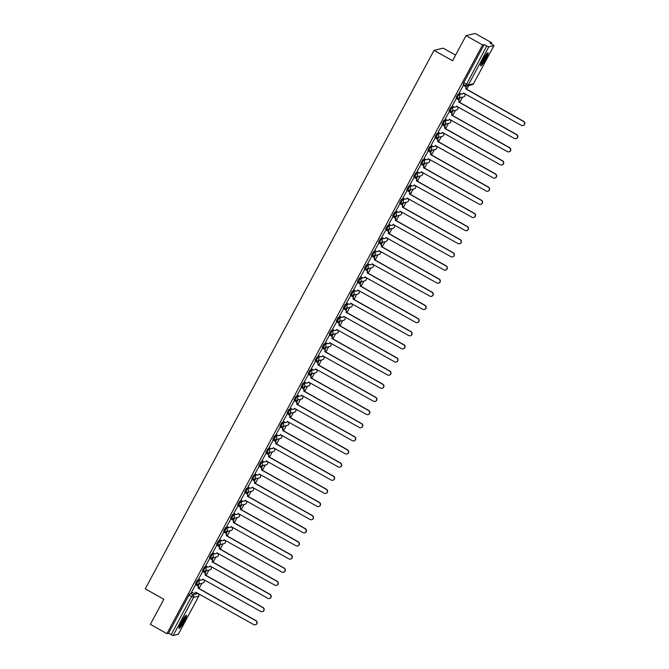 <?xml version="1.0" encoding="UTF-8"?>
<svg xmlns="http://www.w3.org/2000/svg" width="669" height="669" viewBox="0 0 669 669"><rect width="100%" height="100%" fill="white"/><g stroke="black" fill="none" stroke-linecap="round" stroke-linejoin="round"><path stroke-width="1" d="M199.78 579.597L197.305 580.199L195.457 583.56L196.352 584.045M206.83 566.459L204.354 567.053L202.506 570.423L203.393 570.9M213.871 553.313L211.396 553.915L209.548 557.285L210.442 557.762M220.921 540.176L218.437 540.778L216.597 544.148L217.484 544.625M227.962 527.038L225.486 527.64L223.638 531.01L224.533 531.487M235.003 513.901L232.528 514.503L230.68 517.865L231.574 518.35M242.053 500.763L239.577 501.365L237.729 504.727L238.616 505.212M249.094 487.626L246.618 488.228L244.77 491.59L245.665 492.075M256.143 474.488L253.668 475.09L251.82 478.452L252.706 478.937M263.185 461.351L260.709 461.953L258.861 465.315L259.756 465.8M270.226 448.213L267.751 448.807L265.911 452.177L266.797 452.654M277.275 435.067L274.8 435.67L272.952 439.04L273.847 439.516M284.317 421.93L281.841 422.532L279.993 425.902L280.888 426.379M291.366 408.792L288.891 409.395L287.043 412.765L287.929 413.241M298.407 395.655L295.932 396.257L294.084 399.627L294.979 400.104M305.457 382.517L302.973 383.12L301.134 386.481L302.02 386.966M312.498 369.38L310.023 369.982L308.175 373.344L309.07 373.829L310.934 370.492L313.527 369.865M319.539 356.243L317.064 356.845L315.216 360.206L316.111 360.691M326.589 343.105L324.114 343.707L322.266 347.069L323.152 347.554M333.63 329.968L331.155 330.57L329.307 333.931L330.202 334.416M340.68 316.83L338.205 317.424L336.356 320.794L337.243 321.271L339.116 317.942L341.708 317.315M347.721 303.684L345.246 304.286L343.398 307.656L344.292 308.133M354.762 290.547L352.287 291.149L350.447 294.519L351.334 294.996M361.812 277.409L359.337 278.011L357.489 281.381L358.383 281.858M368.853 264.272L366.378 264.874L364.53 268.244L365.425 268.721M375.903 251.134L373.427 251.736L371.579 255.098L372.466 255.583M382.944 237.997L380.469 238.599L378.621 241.961L379.515 242.446M389.994 224.859L387.51 225.461L385.67 228.823L386.557 229.308M397.035 211.722L394.559 212.324L392.711 215.686L393.606 216.171M404.076 198.584L401.601 199.186L399.753 202.548L400.647 203.025M411.126 185.438L408.65 186.041L406.802 189.411L407.697 189.887M418.167 172.301L415.692 172.903L413.843 176.273L414.738 176.75M425.216 159.163L422.741 159.766L420.893 163.136L421.779 163.612M432.258 146.026L429.782 146.628L427.934 149.998L428.829 150.475M439.307 132.888L436.824 133.491L434.984 136.852L435.87 137.337M446.348 119.751L443.873 120.353L442.025 123.715L442.92 124.2M453.39 106.614L450.914 107.216L449.066 110.577L449.961 111.062M460.439 93.476L457.964 94.078L456.116 97.44L457.002 97.925M485.794 58.931A7.518 1.079 119.3 0 0 488.052 52.726A7.518 1.079 119.3 0 0 482.959 59.625A7.518 1.079 119.3 0 0 480.702 65.838A7.518 1.079 119.3 0 0 485.794 58.931M184.134 621.526A7.518 1.079 119.3 0 0 186.4 615.313A7.518 1.079 119.3 0 0 181.299 622.212A7.518 1.079 119.3 0 0 179.041 628.425A7.518 1.079 119.3 0 0 184.134 621.526M198.969 588.645L201.846 583.276M206.019 575.507L208.895 570.139M213.06 562.37L215.936 557.001M220.109 549.232L222.986 543.864M227.151 536.086L230.027 530.726M234.192 522.949L237.077 517.58M241.241 509.811L244.118 504.443M248.283 496.674L251.159 491.305M255.332 483.536L258.209 478.168M262.373 470.399L265.25 465.03M269.415 457.262L272.3 451.893M276.464 444.124L279.341 438.755M283.505 430.987L286.382 425.618M290.555 417.849L293.432 412.48M297.596 404.703L300.473 399.343M304.646 391.566L307.523 386.197M311.687 378.428L314.564 373.059M318.728 365.291L321.613 359.922M325.778 352.153L328.655 346.785M332.819 339.016L335.696 333.647M339.869 325.878L342.745 320.51M346.91 312.741L349.787 307.372M353.951 299.603L356.836 294.235M361.001 286.457L363.877 281.097M368.042 273.32L370.919 267.951M375.092 260.182L377.968 254.814M382.133 247.045L385.01 241.676M389.182 233.907L392.059 228.539M396.224 220.77L399.1 215.401M403.265 207.633L406.15 202.264M410.314 194.495L413.191 189.126M417.356 181.358L420.232 175.989M424.405 168.22L427.282 162.851M431.446 155.074L434.323 149.714M438.488 141.937L441.373 136.568M445.537 128.799L448.414 123.431M452.579 115.662L455.464 110.293M459.628 102.524L462.505 97.156M466.669 89.387L468.726 85.557M491.146 43.736L491.682 42.741L490.076 43.134L493.99 45.576L488.805 46.847L468.342 85.005L473.493 83.75L493.948 45.601M455.589 55.134L443.121 48.135L434.022 50.351L452.57 60.754L466.025 35.658L482.583 44.948L166.924 633.652L150.374 624.361L163.83 599.265L145.273 588.854L434.022 50.351M466.025 35.658L475.124 33.45L491.682 42.741M178.33 634.237L173.146 635.55L168.538 633.259L188.993 595.109L190.264 593.336L192.739 592.734M168.538 633.259L166.924 633.652M484.197 44.555L463.742 82.713L468.342 85.005A1.932 1.89 76.3 0 1 465.775 85.749L486.773 46.002L484.197 44.555L482.583 44.948M486.773 46.002L488.805 46.847M463.475 85.239L459.252 92.807M456.434 98.376L452.211 105.945M449.384 111.514L445.161 119.082M442.343 124.651L438.12 132.228M435.293 137.789L431.07 145.365M428.252 150.926L424.029 158.503M421.211 164.064L416.988 171.64M414.161 177.21L409.938 184.778M407.12 190.347L402.897 197.915M400.07 203.485L395.847 211.053M393.029 216.622L388.806 224.19M385.98 229.76L381.765 237.328M378.938 242.897L374.715 250.474M371.897 256.035L367.674 263.611M364.848 269.172L360.624 276.749M357.806 282.31L353.583 289.886M350.757 295.447L346.534 303.024M343.715 308.593L339.492 316.161M336.674 321.73L332.451 329.299M329.625 334.868L325.402 342.436M322.583 348.005L318.36 355.574M315.534 361.143L311.311 368.711M308.493 374.28L304.27 381.857M301.443 387.418L297.228 394.994M294.402 400.555L290.179 408.132M287.361 413.693L283.138 421.269M280.311 426.839L276.088 434.407M273.27 439.976L269.047 447.544M266.22 453.114L261.997 460.682M259.179 466.251L254.956 473.819M252.129 479.389L247.915 486.957M245.088 492.526L240.865 500.103M238.047 505.664L233.824 513.24M230.997 518.801L226.774 526.378M223.956 531.939L219.733 539.515M216.907 545.076L212.683 552.653M209.865 558.222L205.642 565.79M202.824 571.359L198.601 578.928M195.774 584.497L191.551 592.065M198.124 586.019L199.253 583.903M205.174 572.881L206.303 570.766M212.215 559.736L213.344 557.628M219.256 546.598L220.394 544.491M226.306 533.461L227.435 531.353M233.347 520.323L234.476 518.216M240.397 507.186L241.526 505.078M247.438 494.048L248.567 491.941M254.479 480.911L255.617 478.795M261.529 467.773L262.658 465.657M268.57 454.636L269.707 452.52M275.62 441.49L276.749 439.382M282.661 428.352L283.79 426.245M289.71 415.215L290.839 413.108M296.752 402.077L297.881 399.97M303.793 388.94L304.93 386.833M310.842 375.802L311.971 373.695M317.884 362.665L319.021 360.558M324.933 349.527L326.062 347.412M331.975 336.39L333.103 334.274M339.016 323.252L340.153 321.137M346.065 310.107L347.194 307.999M353.107 296.969L354.244 294.862M360.156 283.832L361.285 281.724M367.197 270.694L368.326 268.587M374.247 257.557L375.376 255.449M381.288 244.419L382.417 242.312M388.329 231.282L389.467 229.166M395.379 218.144L396.508 216.028M402.42 205.007L403.558 202.891M409.47 191.861L410.599 189.753M416.511 178.723L417.64 176.616M423.561 165.586L424.69 163.479M430.602 152.448L431.731 150.341M437.643 139.311L438.78 137.204M444.693 126.173L445.822 124.066M451.734 113.036L452.863 110.929M458.783 99.898L459.912 97.783M465.825 86.761L466.26 85.95M466.05 85.891L465.683 86.585M463.742 82.713L463.157 84.302L465.716 85.716M459.636 97.85L458.633 99.723M452.595 110.987L451.592 112.86M445.546 124.133L444.551 125.998M438.504 137.27L437.501 139.135M431.463 150.408L430.46 152.273M424.414 163.545L423.41 165.41M417.372 176.683L416.369 178.548M410.323 189.82L409.319 191.694M403.282 202.958L402.278 204.831M396.232 216.095L395.237 217.969M389.191 229.233L388.187 231.106M382.15 242.379L381.146 244.244M375.1 255.516L374.096 257.381M368.059 268.654L367.055 270.519M361.009 281.791L360.014 283.656M353.968 294.929L352.964 296.793M346.927 308.066L345.923 309.939M339.877 321.204L338.874 323.077M332.836 334.341L331.832 336.214M325.786 347.479L324.783 349.352M318.745 360.616L317.742 362.489M311.695 373.762L310.7 375.627M304.654 386.899L303.651 388.764M297.613 400.037L296.61 401.902M290.563 413.174L289.56 415.039M283.522 426.312L282.519 428.177M276.473 439.449L275.477 441.323M269.431 452.587L268.428 454.46M262.39 465.724L261.387 467.598M255.341 478.862L254.337 480.735M248.299 491.999L247.296 493.873M241.25 505.145L240.246 507.01M234.209 518.283L233.205 520.148M227.159 531.42L226.164 533.285M220.118 544.558L219.114 546.422M213.077 557.695L212.073 559.56M206.027 570.833L205.023 572.706M198.986 583.97L197.982 585.843M459.193 92.774L460.958 93.76A1.932 1.89 -103.7 0 0 463.525 93.016L521.41 125.329A2.216 2.174 -103.7 0 0 524.605 123.698A2.216 2.174 -103.7 0 0 523.484 121.457L465.733 88.885A1.932 1.89 -103.7 0 0 464.972 86.268L465.214 86.209A1.932 1.89 76.3 0 1 465.967 88.826L523.727 121.398A2.216 2.174 76.3 0 1 523.091 125.513M463.416 85.206L465.214 86.209M463.751 92.974A1.932 1.89 76.3 0 1 462.43 93.919M463.216 85.281L464.972 86.268M452.152 105.919L453.908 106.906A1.932 1.89 -103.7 0 0 456.475 106.154L514.369 138.466A2.216 2.174 -103.7 0 0 517.563 136.836A2.216 2.174 -103.7 0 0 516.443 134.594L458.691 102.023A1.932 1.89 -103.7 0 0 457.931 99.405L458.165 99.347A1.932 1.89 76.3 0 1 458.926 101.964L516.677 134.536A2.216 2.174 76.3 0 1 516.042 138.65M456.375 98.343L458.165 99.347M456.701 106.112A1.932 1.89 76.3 0 1 455.388 107.057M456.166 98.418L457.931 99.405M445.102 119.057L446.867 120.044A1.932 1.89 -103.7 0 0 449.434 119.291L507.319 151.604A2.216 2.174 -103.7 0 0 510.522 149.973A2.216 2.174 -103.7 0 0 509.402 147.732L451.642 115.16A1.932 1.89 -103.7 0 0 450.881 112.543L451.123 112.484A1.932 1.89 76.3 0 1 451.884 115.11L509.636 147.673A2.216 2.174 76.3 0 1 509 151.796M449.325 111.48L451.123 112.484M449.434 119.291L449.635 119.241A1.932 1.89 76.3 0 1 448.339 120.194M449.125 111.556L450.881 112.543M486.999 53.445A6.506 0.937 -60.7 0 1 486.965 53.829A6.506 0.937 -60.7 0 1 484.231 59.884A6.506 0.937 -60.7 0 1 480.76 64.55M481.178 63.371A6.021 0.861 119.3 0 0 486.204 54.415M480.61 65.194A7.468 1.07 119.3 0 0 484.582 59.549A7.468 1.07 119.3 0 0 487.45 53.085A7.468 1.07 119.3 0 0 487.467 52.976M185.338 616.032A6.506 0.937 -60.7 0 1 185.305 616.425A6.506 0.937 -60.7 0 1 182.57 622.479A6.506 0.937 -60.7 0 1 179.1 627.146M179.518 625.958A6.021 0.861 119.3 0 0 184.544 617.01M178.949 627.79A7.468 1.07 119.3 0 0 182.921 622.137A7.468 1.07 119.3 0 0 185.79 615.672A7.468 1.07 119.3 0 0 185.806 615.572M438.061 132.194L439.817 133.181A1.932 1.89 -103.7 0 0 442.385 132.429L500.278 164.75A2.216 2.174 -103.7 0 0 503.473 163.111A2.216 2.174 -103.7 0 0 502.352 160.869L444.601 128.297A1.932 1.89 -103.7 0 0 443.84 125.68L444.074 125.63A1.932 1.89 76.3 0 1 444.835 128.247L502.586 160.811A2.216 2.174 76.3 0 1 501.959 164.934M442.284 124.618L444.074 125.63M442.61 132.387A1.932 1.89 76.3 0 1 441.297 133.332M442.084 124.693L443.84 125.68M431.02 145.332L432.776 146.319A1.932 1.89 -103.7 0 0 435.343 145.566L493.229 177.887A2.216 2.174 -103.7 0 0 496.431 176.248A2.216 2.174 -103.7 0 0 495.311 174.007L437.559 141.443A1.932 1.89 -103.7 0 0 436.798 138.826L437.033 138.767A1.932 1.89 76.3 0 1 437.794 141.385L495.545 173.948A2.216 2.174 76.3 0 1 494.909 178.071M435.235 137.755L437.033 138.767M435.569 145.533A1.932 1.89 76.3 0 1 434.248 146.478M435.034 137.831L436.798 138.826M423.97 158.469L425.735 159.456A1.932 1.89 -103.7 0 0 428.294 158.704L486.187 191.025A2.216 2.174 -103.7 0 0 489.382 189.386A2.216 2.174 -103.7 0 0 488.261 187.144L430.51 154.581A1.932 1.89 -103.7 0 0 429.749 151.963L429.983 151.905A1.932 1.89 76.3 0 1 430.744 154.522L488.504 187.094A2.216 2.174 76.3 0 1 487.868 191.209M428.193 150.893L429.983 151.905M428.52 158.67A1.932 1.89 76.3 0 1 427.207 159.615M427.993 150.977L429.749 151.963M416.929 171.607L418.685 172.594A1.932 1.89 -103.7 0 0 421.253 171.841L479.138 204.162A2.216 2.174 -103.7 0 0 482.341 202.523A2.216 2.174 -103.7 0 0 481.22 200.29L423.469 167.718A1.932 1.89 -103.7 0 0 422.708 165.101L422.942 165.042A1.932 1.89 76.3 0 1 423.703 167.66L481.454 200.232A2.216 2.174 76.3 0 1 480.819 204.346M421.152 164.039L422.942 165.042M421.253 171.841L421.462 171.791A1.932 1.89 76.3 0 1 420.165 172.753M420.943 164.114L422.708 165.101M409.88 184.744L411.644 185.731A1.932 1.89 -103.7 0 0 414.211 184.978L472.097 217.3A2.216 2.174 -103.7 0 0 475.291 215.661A2.216 2.174 -103.7 0 0 474.17 213.428L416.419 180.856A1.932 1.89 -103.7 0 0 415.658 178.238L415.901 178.18A1.932 1.89 76.3 0 1 416.662 180.797L474.413 213.369A2.216 2.174 76.3 0 1 473.777 217.484M414.103 177.176L415.901 178.18M414.437 184.945A1.932 1.89 76.3 0 1 413.116 185.89M413.902 177.252L415.658 178.238M402.838 197.882L404.594 198.869A1.932 1.89 -103.7 0 0 407.162 198.116L465.055 230.437A2.216 2.174 -103.7 0 0 468.25 228.798A2.216 2.174 -103.7 0 0 467.129 226.565L409.378 193.993A1.932 1.89 -103.7 0 0 408.617 191.376L408.851 191.317A1.932 1.89 76.3 0 1 409.612 193.935L467.363 226.507A2.216 2.174 76.3 0 1 466.728 230.621M407.061 190.314L408.851 191.317M407.162 198.116L407.371 198.074A1.932 1.89 76.3 0 1 406.075 199.028M406.861 190.389L408.617 191.376M395.789 211.019L397.553 212.006A1.932 1.89 -103.7 0 0 400.121 211.262L458.006 243.575A2.216 2.174 -103.7 0 0 461.209 241.935A2.216 2.174 -103.7 0 0 460.088 239.703L402.328 207.131A1.932 1.89 -103.7 0 0 401.567 204.513L401.81 204.455A1.932 1.89 76.3 0 1 402.571 207.072L460.322 239.644A2.216 2.174 76.3 0 1 459.687 243.759M400.012 203.451L401.81 204.455M400.346 211.22A1.932 1.89 76.3 0 1 399.025 212.165M399.811 203.527L401.567 204.513M388.748 224.157L390.504 225.144A1.932 1.89 -103.7 0 0 393.071 224.399L450.965 256.712A2.216 2.174 -103.7 0 0 454.159 255.081A2.216 2.174 -103.7 0 0 453.038 252.84L395.287 220.268A1.932 1.89 -103.7 0 0 394.526 217.651L394.76 217.592A1.932 1.89 76.3 0 1 395.521 220.21L453.273 252.782A2.216 2.174 76.3 0 1 452.645 256.896M392.971 216.589L394.76 217.592M393.071 224.399L393.28 224.349A1.932 1.89 76.3 0 1 391.984 225.302M392.77 216.664L394.526 217.651M381.706 237.303L383.462 238.289A1.932 1.89 -103.7 0 0 386.03 237.537L443.915 269.85A2.216 2.174 -103.7 0 0 447.118 268.219A2.216 2.174 -103.7 0 0 445.997 265.978L388.246 233.406A1.932 1.89 -103.7 0 0 387.485 230.788L387.719 230.73A1.932 1.89 76.3 0 1 388.48 233.347L446.231 265.919A2.216 2.174 76.3 0 1 445.596 270.042M385.929 229.726L387.719 230.73M386.256 237.495A1.932 1.89 76.3 0 1 384.934 238.44M385.72 229.802L387.485 230.788M374.657 250.44L376.421 251.427A1.932 1.89 -103.7 0 0 378.988 250.674L436.874 282.987A2.216 2.174 -103.7 0 0 440.068 281.356A2.216 2.174 -103.7 0 0 438.948 279.115L381.196 246.543A1.932 1.89 -103.7 0 0 380.435 243.926L380.669 243.867A1.932 1.89 76.3 0 1 381.43 246.493L439.19 279.057A2.216 2.174 76.3 0 1 438.555 283.179M378.88 242.864L380.669 243.867M378.988 250.674L379.189 250.624A1.932 1.89 76.3 0 1 377.893 251.577M378.679 242.939L380.435 243.926M367.616 263.578L369.372 264.564A1.932 1.89 -103.7 0 0 371.939 263.812L429.833 296.133A2.216 2.174 -103.7 0 0 433.027 294.494A2.216 2.174 -103.7 0 0 431.906 292.253L374.155 259.689A1.932 1.89 -103.7 0 0 373.394 257.063L373.628 257.013A1.932 1.89 76.3 0 1 374.389 259.631L432.141 292.194A2.216 2.174 76.3 0 1 431.505 296.317M371.839 256.001L373.628 257.013M372.165 263.778A1.932 1.89 76.3 0 1 370.852 264.723M371.63 256.076L373.394 257.063M360.566 276.715L362.33 277.702A1.932 1.89 -103.7 0 0 364.898 276.949L422.783 309.27A2.216 2.174 -103.7 0 0 425.986 307.631A2.216 2.174 -103.7 0 0 424.865 305.39L367.105 272.827A1.932 1.89 -103.7 0 0 366.344 270.209L366.587 270.151A1.932 1.89 76.3 0 1 367.348 272.768L425.099 305.34A2.216 2.174 76.3 0 1 424.464 309.454M364.789 269.139L366.587 270.151M365.123 276.916A1.932 1.89 76.3 0 1 363.802 277.861M364.588 269.222L366.344 270.209M353.525 289.853L355.281 290.839A1.932 1.89 -103.7 0 0 357.848 290.087L415.742 322.408A2.216 2.174 -103.7 0 0 418.936 320.769A2.216 2.174 -103.7 0 0 417.816 318.528L360.064 285.964A1.932 1.89 -103.7 0 0 359.303 283.347L359.537 283.288A1.932 1.89 76.3 0 1 360.298 285.906L418.05 318.477A2.216 2.174 76.3 0 1 417.423 322.592M357.748 282.285L359.537 283.288M358.074 290.053A1.932 1.89 76.3 0 1 356.761 290.998M357.547 282.36L359.303 283.347M346.483 302.99L348.24 303.977A1.932 1.89 -103.7 0 0 350.807 303.224L408.692 335.545A2.216 2.174 -103.7 0 0 411.895 333.906A2.216 2.174 -103.7 0 0 410.774 331.673L353.015 299.102A1.932 1.89 -103.7 0 0 352.262 296.484L352.496 296.426A1.932 1.89 76.3 0 1 353.257 299.043L411.009 331.615A2.216 2.174 76.3 0 1 410.373 335.729M350.698 295.422L352.496 296.426M350.807 303.224L351.008 303.174A1.932 1.89 76.3 0 1 349.711 304.136M350.497 295.497L352.262 296.484M339.434 316.128L341.19 317.114A1.932 1.89 -103.7 0 0 343.757 316.362L401.651 348.683A2.216 2.174 -103.7 0 0 404.845 347.044A2.216 2.174 -103.7 0 0 403.725 344.811L345.973 312.239A1.932 1.89 -103.7 0 0 345.212 309.622L345.447 309.563A1.932 1.89 76.3 0 1 346.208 312.18L403.967 344.752A2.216 2.174 76.3 0 1 403.332 348.867M343.657 308.56L345.447 309.563M343.983 316.328A1.932 1.89 76.3 0 1 342.67 317.273M343.456 308.635L345.212 309.622M332.393 329.265L334.149 330.252A1.932 1.89 -103.7 0 0 336.716 329.508L394.601 361.82A2.216 2.174 -103.7 0 0 397.804 360.181A2.216 2.174 -103.7 0 0 396.684 357.948L338.932 325.377A1.932 1.89 -103.7 0 0 338.171 322.759L338.405 322.701A1.932 1.89 76.3 0 1 339.166 325.318L396.918 357.89A2.216 2.174 76.3 0 1 396.282 362.004M336.616 321.697L338.405 322.701M336.942 329.466A1.932 1.89 76.3 0 1 335.629 330.411M336.407 321.772L338.171 322.759M325.343 342.403L327.108 343.389A1.932 1.89 -103.7 0 0 329.675 342.645L387.56 374.958A2.216 2.174 -103.7 0 0 390.755 373.319A2.216 2.174 -103.7 0 0 389.634 371.086L331.883 338.514A1.932 1.89 -103.7 0 0 331.122 335.897L331.364 335.838A1.932 1.89 76.3 0 1 332.125 338.455L389.876 371.027A2.216 2.174 76.3 0 1 389.241 375.142M329.566 334.834L331.364 335.838M329.901 342.603A1.932 1.89 76.3 0 1 328.579 343.548M329.365 334.91L331.122 335.897M318.302 355.54L320.058 356.535A1.932 1.89 -103.7 0 0 322.625 355.783L380.519 388.095A2.216 2.174 -103.7 0 0 383.713 386.465A2.216 2.174 -103.7 0 0 382.593 384.223L324.841 351.651A1.932 1.89 -103.7 0 0 324.08 349.034L324.314 348.975A1.932 1.89 76.3 0 1 325.075 351.593L382.827 384.165A2.216 2.174 76.3 0 1 382.191 388.279M322.525 347.972L324.314 348.975M322.625 355.783L322.834 355.732A1.932 1.89 76.3 0 1 321.538 356.686M322.316 348.047L324.08 349.034M311.252 368.686L313.017 369.673A1.932 1.89 -103.7 0 0 315.584 368.92L373.469 401.233A2.216 2.174 -103.7 0 0 376.672 399.602A2.216 2.174 -103.7 0 0 375.552 397.361L317.792 364.789A1.932 1.89 -103.7 0 0 317.031 362.172L317.273 362.113A1.932 1.89 76.3 0 1 318.034 364.73L375.786 397.302A2.216 2.174 76.3 0 1 375.15 401.425M315.475 361.109L317.273 362.113M315.81 368.878A1.932 1.89 76.3 0 1 314.489 369.823M315.275 361.185L317.031 362.172M304.211 381.823L305.967 382.81A1.932 1.89 -103.7 0 0 308.534 382.058L366.428 414.379A2.216 2.174 -103.7 0 0 369.623 412.74A2.216 2.174 -103.7 0 0 368.502 410.498L310.751 377.926A1.932 1.89 -103.7 0 0 309.99 375.309L310.224 375.259A1.932 1.89 76.3 0 1 310.985 377.876L368.736 410.44A2.216 2.174 76.3 0 1 368.109 414.563M308.434 374.247L310.224 375.259M308.534 382.058L308.743 382.007A1.932 1.89 76.3 0 1 307.447 382.961M308.233 374.322L309.99 375.309M297.17 394.961L298.926 395.948A1.932 1.89 -103.7 0 0 301.493 395.195L359.378 427.516A2.216 2.174 -103.7 0 0 362.581 425.877A2.216 2.174 -103.7 0 0 361.461 423.636L303.709 391.072A1.932 1.89 -103.7 0 0 302.948 388.455L303.182 388.396A1.932 1.89 76.3 0 1 303.943 391.014L361.695 423.577A2.216 2.174 76.3 0 1 361.059 427.7M301.393 387.384L303.182 388.396M301.719 395.162A1.932 1.89 76.3 0 1 300.398 396.107M301.184 387.46L302.948 388.455M290.12 408.098L291.885 409.085A1.932 1.89 -103.7 0 0 294.452 408.333L352.337 440.654A2.216 2.174 -103.7 0 0 355.532 439.015A2.216 2.174 -103.7 0 0 354.411 436.773L296.66 404.21A1.932 1.89 -103.7 0 0 295.899 401.592L296.133 401.534A1.932 1.89 76.3 0 1 296.894 404.151L354.654 436.723A2.216 2.174 76.3 0 1 354.018 440.838M294.343 400.522L296.133 401.534M294.678 408.299A1.932 1.89 76.3 0 1 293.357 409.244M294.143 400.606L295.899 401.592M283.079 421.236L284.835 422.223A1.932 1.89 -103.7 0 0 287.402 421.47L345.288 453.791A2.216 2.174 -103.7 0 0 348.49 452.152A2.216 2.174 -103.7 0 0 347.37 449.919L289.618 417.347A1.932 1.89 -103.7 0 0 288.857 414.73L289.092 414.671A1.932 1.89 76.3 0 1 289.853 417.289L347.604 449.861A2.216 2.174 76.3 0 1 346.968 453.975M287.302 413.668L289.092 414.671M287.402 421.47L287.611 421.42A1.932 1.89 76.3 0 1 286.315 422.382M287.093 413.743L288.857 414.73M276.029 434.373L277.794 435.36A1.932 1.89 -103.7 0 0 280.361 434.607L338.246 466.929A2.216 2.174 -103.7 0 0 341.449 465.29A2.216 2.174 -103.7 0 0 340.32 463.057L282.569 430.485A1.932 1.89 -103.7 0 0 281.808 427.867L282.05 427.809A1.932 1.89 76.3 0 1 282.811 430.426L340.563 462.998A2.216 2.174 76.3 0 1 339.927 467.113M280.252 426.805L282.05 427.809M280.587 434.574A1.932 1.89 76.3 0 1 279.266 435.519M280.052 426.881L281.808 427.867M268.988 447.511L270.744 448.498A1.932 1.89 -103.7 0 0 273.312 447.745L331.205 480.066A2.216 2.174 -103.7 0 0 334.4 478.427A2.216 2.174 -103.7 0 0 333.279 476.194L275.528 443.622A1.932 1.89 -103.7 0 0 274.767 441.005L275.001 440.946A1.932 1.89 76.3 0 1 275.762 443.564L333.513 476.136A2.216 2.174 76.3 0 1 332.878 480.25M273.211 439.943L275.001 440.946M273.537 447.712A1.932 1.89 76.3 0 1 272.224 448.656M273.011 440.018L274.767 441.005M261.947 460.648L263.703 461.635A1.932 1.89 -103.7 0 0 266.27 460.891L324.156 493.204A2.216 2.174 -103.7 0 0 327.358 491.564A2.216 2.174 -103.7 0 0 326.238 489.332L268.478 456.76A1.932 1.89 -103.7 0 0 267.725 454.142L267.96 454.084A1.932 1.89 76.3 0 1 268.721 456.701L326.472 489.273A2.216 2.174 76.3 0 1 325.836 493.388M266.162 453.08L267.96 454.084M266.496 460.849A1.932 1.89 76.3 0 1 265.175 461.794M265.961 453.156L267.725 454.142M254.897 473.786L256.653 474.773A1.932 1.89 -103.7 0 0 259.221 474.028L317.114 506.341A2.216 2.174 -103.7 0 0 320.309 504.71A2.216 2.174 -103.7 0 0 319.188 502.469L261.437 469.897A1.932 1.89 -103.7 0 0 260.676 467.28L260.91 467.221A1.932 1.89 76.3 0 1 261.671 469.839L319.431 502.411A2.216 2.174 76.3 0 1 318.795 506.525M259.12 466.218L260.91 467.221M259.221 474.028L259.43 473.978A1.932 1.89 76.3 0 1 258.134 474.931M258.92 466.293L260.676 467.28M247.856 486.932L249.612 487.918A1.932 1.89 -103.7 0 0 252.18 487.166L310.065 519.479A2.216 2.174 -103.7 0 0 313.268 517.848A2.216 2.174 -103.7 0 0 312.147 515.607L254.396 483.035A1.932 1.89 -103.7 0 0 253.635 480.417L253.869 480.359A1.932 1.89 76.3 0 1 254.63 482.976L312.381 515.548A2.216 2.174 76.3 0 1 311.746 519.662M252.079 479.355L253.869 480.359M252.405 487.124A1.932 1.89 76.3 0 1 251.084 488.069M251.87 479.43L253.635 480.417M240.807 500.069L242.571 501.056A1.932 1.89 -103.7 0 0 245.138 500.303L303.024 532.616A2.216 2.174 -103.7 0 0 306.218 530.985A2.216 2.174 -103.7 0 0 305.097 528.744L247.346 496.172A1.932 1.89 -103.7 0 0 246.585 493.555L246.828 493.496A1.932 1.89 76.3 0 1 247.58 496.122L305.34 528.686A2.216 2.174 76.3 0 1 304.704 532.808M245.03 492.493L246.828 493.496M245.138 500.303L245.339 500.253A1.932 1.89 76.3 0 1 244.043 501.206M244.829 492.568L246.585 493.555M233.765 513.207L235.521 514.193A1.932 1.89 -103.7 0 0 238.089 513.441L295.982 545.762A2.216 2.174 -103.7 0 0 299.177 544.123A2.216 2.174 -103.7 0 0 298.056 541.882L240.305 509.318A1.932 1.89 -103.7 0 0 239.544 506.692L239.778 506.642A1.932 1.89 76.3 0 1 240.539 509.26L298.29 541.823A2.216 2.174 76.3 0 1 297.655 545.946M237.988 505.63L239.778 506.642M238.315 513.399A1.932 1.89 76.3 0 1 237.002 514.344M237.779 505.705L239.544 506.692M226.716 526.344L228.48 527.331A1.932 1.89 -103.7 0 0 231.048 526.578L288.933 558.899A2.216 2.174 -103.7 0 0 292.136 557.26A2.216 2.174 -103.7 0 0 291.015 555.019L233.255 522.456A1.932 1.89 -103.7 0 0 232.494 519.838L232.737 519.78A1.932 1.89 76.3 0 1 233.498 522.397L291.249 554.969A2.216 2.174 76.3 0 1 290.614 559.083M230.939 518.768L232.737 519.78M231.048 526.578L231.248 526.528A1.932 1.89 76.3 0 1 229.952 527.49M230.738 518.851L232.494 519.838M219.675 539.482L221.431 540.468A1.932 1.89 -103.7 0 0 223.998 539.716L281.892 572.037A2.216 2.174 -103.7 0 0 285.086 570.398A2.216 2.174 -103.7 0 0 283.965 568.157L226.214 535.593A1.932 1.89 -103.7 0 0 225.453 532.976L225.687 532.917A1.932 1.89 76.3 0 1 226.448 535.534L284.2 568.106A2.216 2.174 76.3 0 1 283.572 572.221M223.898 531.914L225.687 532.917M224.224 539.682A1.932 1.89 76.3 0 1 222.911 540.627M223.697 531.989L225.453 532.976M212.633 552.619L214.389 553.606A1.932 1.89 -103.7 0 0 216.957 552.853L274.842 585.174A2.216 2.174 -103.7 0 0 278.045 583.535A2.216 2.174 -103.7 0 0 276.924 581.302L219.173 548.731A1.932 1.89 -103.7 0 0 218.412 546.113L218.646 546.055A1.932 1.89 76.3 0 1 219.407 548.672L277.158 581.244A2.216 2.174 76.3 0 1 276.523 585.358M216.848 545.051L218.646 546.055M216.957 552.853L217.157 552.803A1.932 1.89 76.3 0 1 215.861 553.765M216.647 545.126L218.412 546.113M205.584 565.757L207.348 566.743A1.932 1.89 -103.7 0 0 209.915 565.991L267.801 598.312A2.216 2.174 -103.7 0 0 270.995 596.673A2.216 2.174 -103.7 0 0 269.875 594.44L212.123 561.868A1.932 1.89 -103.7 0 0 211.362 559.251L211.596 559.192A1.932 1.89 76.3 0 1 212.357 561.809L270.117 594.381A2.216 2.174 76.3 0 1 269.482 598.496M209.807 558.189L211.596 559.192M210.141 565.957A1.932 1.89 76.3 0 1 208.82 566.902M209.606 558.264L211.362 559.251M198.542 578.894L200.299 579.881A1.932 1.89 -103.7 0 0 202.866 579.137L260.751 611.449A2.216 2.174 -103.7 0 0 263.954 609.81A2.216 2.174 -103.7 0 0 262.833 607.577L205.082 575.006A1.932 1.89 -103.7 0 0 204.321 572.388L204.555 572.33A1.932 1.89 76.3 0 1 205.316 574.947L263.068 607.519A2.216 2.174 76.3 0 1 262.432 611.633M202.766 571.326L204.555 572.33M202.866 579.137L203.075 579.086A1.932 1.89 76.3 0 1 201.779 580.04M202.556 571.401L204.321 572.388M191.493 592.032L193.257 593.018A1.932 1.89 -103.7 0 0 195.825 592.274L253.71 624.587A2.216 2.174 -103.7 0 0 256.904 622.948A2.216 2.174 -103.7 0 0 255.784 620.715L198.032 588.143A1.932 1.89 -103.7 0 0 197.271 585.526L197.514 585.467A1.932 1.89 76.3 0 1 198.275 588.084L256.026 620.656A2.216 2.174 76.3 0 1 255.391 624.771M195.716 584.463L197.514 585.467M196.05 592.232A1.932 1.89 76.3 0 1 194.729 593.177M195.515 584.539L197.271 585.526M202.648 579.63L203.368 579.454A1.932 1.89 -103.7 0 1 202.924 583.017L197.773 584.263A1.932 1.89 -103.7 0 1 196.418 584.079L198.225 580.709L200.809 580.082M197.305 580.199L198.225 580.709A1.932 1.89 76.3 0 1 198.986 583.326A1.932 1.89 -103.7 0 1 197.773 584.263A1.932 1.932 0 0 1 196.377 584.07L195.457 583.56M209.698 566.492L210.417 566.317A1.932 1.89 -103.7 0 1 209.966 569.879L204.814 571.125A1.932 1.89 -103.7 0 1 203.46 570.941L205.266 567.571L207.858 566.944M204.354 567.053L205.266 567.571A1.932 1.89 76.3 0 1 206.027 570.189A1.932 1.89 -103.7 0 1 204.814 571.125A1.932 1.932 0 0 1 203.418 570.933L202.506 570.423M216.739 553.355L217.458 553.179A1.932 1.89 -103.7 0 1 217.015 556.742L211.864 557.988A1.932 1.89 -103.7 0 1 210.501 557.804L212.307 554.434L214.9 553.807M211.396 553.915L212.307 554.434A1.932 1.89 76.3 0 1 213.068 557.051A1.932 1.89 -103.7 0 1 211.864 557.988A1.932 1.932 0 0 1 210.467 557.795L209.548 557.285M223.789 540.218L224.508 540.042A1.932 1.89 -103.7 0 1 224.056 543.604L218.905 544.85A1.932 1.89 -103.7 0 1 217.55 544.658L219.357 541.296L221.941 540.661M218.437 540.778L219.357 541.296A1.932 1.89 76.3 0 1 220.118 543.914A1.932 1.89 -103.7 0 1 218.905 544.85A1.932 1.932 0 0 1 217.509 544.658L216.597 544.148M230.83 527.08L231.549 526.904A1.932 1.89 -103.7 0 1 231.098 530.458L225.955 531.713A1.932 1.89 -103.7 0 1 224.592 531.521L226.398 528.159L228.99 527.523M225.486 527.64L226.398 528.159A1.932 1.89 76.3 0 1 227.159 530.776A1.932 1.89 -103.7 0 1 225.955 531.713A1.932 1.932 0 0 1 224.55 531.521L223.638 531.01M237.871 513.943L238.59 513.767A1.932 1.89 -103.7 0 1 238.147 517.321L232.996 518.575A1.932 1.89 -103.7 0 1 231.641 518.383L233.448 515.013L236.032 514.386M232.528 514.503L233.448 515.013A1.932 1.89 76.3 0 1 234.209 517.63A1.932 1.89 -103.7 0 1 232.996 518.575A1.932 1.932 0 0 1 231.599 518.383L230.68 517.865M244.921 500.805L245.64 500.629A1.932 1.89 -103.7 0 1 245.189 504.183L240.046 505.438A1.932 1.89 -103.7 0 1 238.682 505.246L240.489 501.875L243.081 501.248M239.577 501.365L240.489 501.875A1.932 1.89 76.3 0 1 241.25 504.493A1.932 1.89 -103.7 0 1 240.046 505.438A1.932 1.932 0 0 1 238.641 505.246L237.729 504.727M251.962 487.668L252.681 487.492A1.932 1.89 -103.7 0 1 252.238 491.046L247.087 492.3A1.932 1.89 -103.7 0 1 245.732 492.108L247.538 488.738L250.122 488.111M246.618 488.228L247.538 488.738A1.932 1.89 76.3 0 1 248.291 491.355A1.932 1.89 -103.7 0 1 247.087 492.3A1.932 1.932 0 0 1 245.69 492.108L244.77 491.59M259.012 474.522L259.731 474.354A1.932 1.89 -103.7 0 1 259.279 477.909L254.128 479.163A1.932 1.89 -103.7 0 1 252.773 478.971L254.58 475.6L257.172 474.973M253.668 475.09L254.58 475.6A1.932 1.89 76.3 0 1 255.341 478.218A1.932 1.89 -103.7 0 1 254.128 479.163A1.932 1.932 0 0 1 252.731 478.971L251.82 478.452M266.053 461.384L266.772 461.209A1.932 1.89 -103.7 0 1 266.321 464.771L261.178 466.017A1.932 1.89 -103.7 0 1 259.815 465.833L261.621 462.463L264.213 461.836M260.709 461.953L261.621 462.463A1.932 1.89 76.3 0 1 262.382 465.08A1.932 1.89 -103.7 0 1 261.178 466.017A1.932 1.932 0 0 1 259.781 465.825L258.861 465.315M273.094 448.247L273.813 448.071A1.932 1.89 -103.7 0 1 273.37 451.634L268.219 452.88A1.932 1.89 -103.7 0 1 266.864 452.696L268.67 449.325L271.254 448.698M267.751 448.807L268.67 449.325A1.932 1.89 76.3 0 1 269.431 451.943A1.932 1.89 -103.7 0 1 268.219 452.88A1.932 1.932 0 0 1 266.822 452.687L265.911 452.177M280.144 435.109L280.863 434.934A1.932 1.89 -103.7 0 1 280.411 438.496L275.268 439.742A1.932 1.89 -103.7 0 1 273.905 439.558L275.712 436.188L278.304 435.561M274.8 435.67L275.712 436.188A1.932 1.89 76.3 0 1 276.473 438.805A1.932 1.89 -103.7 0 1 275.268 439.742A1.932 1.932 0 0 1 273.864 439.55L272.952 439.04M287.185 421.972L287.904 421.796A1.932 1.89 -103.7 0 1 287.461 425.359L282.31 426.605A1.932 1.89 -103.7 0 1 280.955 426.421L282.761 423.051L285.345 422.415M281.841 422.532L282.761 423.051A1.932 1.89 76.3 0 1 283.522 425.668A1.932 1.89 -103.7 0 1 282.31 426.605A1.932 1.932 0 0 1 280.913 426.412L279.993 425.902M294.235 408.834L294.954 408.659A1.932 1.89 -103.7 0 1 294.502 412.213L289.351 413.467A1.932 1.89 -103.7 0 1 287.996 413.275L289.802 409.913L292.395 409.277M288.891 409.395L289.802 409.913A1.932 1.89 76.3 0 1 290.563 412.53A1.932 1.89 -103.7 0 1 289.351 413.467A1.932 1.932 0 0 1 287.954 413.275L287.043 412.765M301.276 395.697L301.995 395.521A1.932 1.89 -103.7 0 1 301.552 399.075L296.4 400.33A1.932 1.89 -103.7 0 1 295.037 400.137L296.844 396.767L299.436 396.14M295.932 396.257L296.844 396.767A1.932 1.89 76.3 0 1 297.605 399.393A1.932 1.89 -103.7 0 1 296.4 400.33A1.932 1.932 0 0 1 295.004 400.137L294.084 399.627M308.325 382.559L309.045 382.384A1.932 1.89 -103.7 0 1 308.593 385.938L303.442 387.192A1.932 1.89 -103.7 0 1 302.087 387L303.893 383.63L306.477 383.002M302.973 383.12L303.893 383.63A1.932 1.89 76.3 0 1 304.654 386.247A1.932 1.89 -103.7 0 1 303.442 387.192A1.932 1.932 0 0 1 302.045 387L301.134 386.481M310.023 369.982L310.934 370.492A1.932 1.89 76.3 0 1 311.695 373.11A1.932 1.89 -103.7 0 1 309.128 373.862L309.086 373.862A1.932 1.932 0 0 0 310.491 374.055L315.634 372.8A1.932 1.89 -103.7 0 0 316.086 369.246L315.367 369.422M322.408 356.284L323.127 356.109A1.932 1.89 -103.7 0 1 322.684 359.663L317.532 360.917A1.932 1.89 -103.7 0 1 316.178 360.725L317.984 357.355L320.568 356.728M317.064 356.845L317.984 357.355A1.932 1.89 76.3 0 1 318.745 359.972A1.932 1.89 -103.7 0 1 317.532 360.917A1.932 1.932 0 0 1 316.136 360.725L315.216 360.206M329.457 343.138L330.177 342.971A1.932 1.89 -103.7 0 1 329.725 346.525L324.582 347.78A1.932 1.89 -103.7 0 1 323.219 347.587L325.025 344.217L327.618 343.59M324.114 343.707L325.025 344.217A1.932 1.89 76.3 0 1 325.786 346.835A1.932 1.89 -103.7 0 1 324.582 347.78A1.932 1.932 0 0 1 323.177 347.587L322.266 347.069M336.499 330.001L337.218 329.825A1.932 1.89 -103.7 0 1 336.775 333.388L331.623 334.634A1.932 1.89 -103.7 0 1 330.269 334.45L332.075 331.08L334.659 330.453M331.155 330.57L332.075 331.08A1.932 1.89 76.3 0 1 332.836 333.697A1.932 1.89 -103.7 0 1 331.623 334.634A1.932 1.932 0 0 1 330.227 334.441L329.307 333.931M338.205 317.424L339.116 317.942A1.932 1.89 76.3 0 1 339.877 320.56A1.932 1.89 -103.7 0 1 337.31 321.312L337.268 321.304A1.932 1.932 0 0 0 338.665 321.496L343.816 320.25A1.932 1.89 -103.7 0 0 344.267 316.688L343.548 316.863M350.589 303.726L351.309 303.55A1.932 1.89 -103.7 0 1 350.865 307.113L345.714 308.359A1.932 1.89 -103.7 0 1 344.351 308.175L346.157 304.805L348.75 304.178M345.246 304.286L346.157 304.805A1.932 1.89 76.3 0 1 346.918 307.422A1.932 1.89 -103.7 0 1 345.714 308.359A1.932 1.932 0 0 1 344.318 308.166L343.398 307.656M357.631 290.589L358.358 290.413A1.932 1.89 -103.7 0 1 357.907 293.975L352.755 295.221A1.932 1.89 -103.7 0 1 351.401 295.029L353.207 291.667L355.791 291.032M352.287 291.149L353.207 291.667A1.932 1.89 76.3 0 1 353.968 294.285A1.932 1.89 -103.7 0 1 352.755 295.221A1.932 1.932 0 0 1 351.359 295.029L350.447 294.519M364.68 277.451L365.399 277.275A1.932 1.89 -103.7 0 1 364.948 280.829L359.805 282.084A1.932 1.89 -103.7 0 1 358.442 281.892L360.248 278.53L362.841 277.894M359.337 278.011L360.248 278.53A1.932 1.89 76.3 0 1 361.009 281.147A1.932 1.89 -103.7 0 1 359.805 282.084A1.932 1.932 0 0 1 358.4 281.892L357.489 281.381M371.721 264.314L372.441 264.138A1.932 1.89 -103.7 0 1 371.997 267.692L366.846 268.946A1.932 1.89 -103.7 0 1 365.491 268.754L367.298 265.384L369.882 264.757M366.378 264.874L367.298 265.384A1.932 1.89 76.3 0 1 368.059 268.01A1.932 1.89 -103.7 0 1 366.846 268.946A1.932 1.932 0 0 1 365.45 268.754L364.53 268.244M378.771 251.176L379.49 251A1.932 1.89 -103.7 0 1 379.039 254.554L373.887 255.809A1.932 1.89 -103.7 0 1 372.533 255.617L374.339 252.246L376.931 251.619M373.427 251.736L374.339 252.246A1.932 1.89 76.3 0 1 375.1 254.864A1.932 1.89 -103.7 0 1 373.887 255.809A1.932 1.932 0 0 1 372.491 255.617L371.579 255.098M385.812 238.039L386.531 237.863A1.932 1.89 -103.7 0 1 386.088 241.417L380.937 242.671A1.932 1.89 -103.7 0 1 379.574 242.479L381.38 239.109L383.973 238.482M380.469 238.599L381.38 239.109A1.932 1.89 76.3 0 1 382.141 241.726A1.932 1.89 -103.7 0 1 380.937 242.671A1.932 1.932 0 0 1 379.54 242.479L378.621 241.961M392.862 224.893L393.581 224.725A1.932 1.89 -103.7 0 1 393.129 228.28L387.978 229.534A1.932 1.89 -103.7 0 1 386.623 229.342L388.43 225.971L391.014 225.344M387.51 225.461L388.43 225.971A1.932 1.89 76.3 0 1 389.191 228.589A1.932 1.89 -103.7 0 1 387.978 229.534A1.932 1.932 0 0 1 386.582 229.342L385.67 228.823M399.903 211.755L400.622 211.58A1.932 1.89 -103.7 0 1 400.171 215.142L395.028 216.388A1.932 1.89 -103.7 0 1 393.665 216.204L395.471 212.834L398.063 212.207M394.559 212.324L395.471 212.834A1.932 1.89 76.3 0 1 396.232 215.451A1.932 1.89 -103.7 0 1 395.028 216.388A1.932 1.932 0 0 1 393.623 216.196L392.711 215.686M406.944 198.618L407.664 198.442A1.932 1.89 -103.7 0 1 407.22 202.005L402.069 203.251A1.932 1.89 -103.7 0 1 400.714 203.067L402.521 199.697L405.105 199.069M401.601 199.186L402.521 199.697A1.932 1.89 76.3 0 1 403.282 202.314A1.932 1.89 -103.7 0 1 402.069 203.251A1.932 1.932 0 0 1 400.672 203.058L399.753 202.548M413.994 185.48L414.713 185.305A1.932 1.89 -103.7 0 1 414.262 188.867L409.119 190.113A1.932 1.89 -103.7 0 1 407.756 189.929L409.562 186.559L412.154 185.932M408.65 186.041L409.562 186.559A1.932 1.89 76.3 0 1 410.323 189.176A1.932 1.89 -103.7 0 1 409.119 190.113A1.932 1.932 0 0 1 407.714 189.921L406.802 189.411M421.035 172.343L421.754 172.167A1.932 1.89 -103.7 0 1 421.311 175.73L416.16 176.976A1.932 1.89 -103.7 0 1 414.805 176.792L416.611 173.422L419.195 172.794M415.692 172.903L416.611 173.422A1.932 1.89 76.3 0 1 417.372 176.039A1.932 1.89 -103.7 0 1 416.16 176.976A1.932 1.932 0 0 1 414.763 176.783L413.843 176.273M428.085 159.205L428.804 159.03A1.932 1.89 -103.7 0 1 428.352 162.584L423.201 163.838A1.932 1.89 -103.7 0 1 421.846 163.646L423.653 160.284L426.245 159.648M422.741 159.766L423.653 160.284A1.932 1.89 76.3 0 1 424.414 162.902A1.932 1.89 -103.7 0 1 423.201 163.838A1.932 1.932 0 0 1 421.805 163.646L420.893 163.136M427.934 149.998L428.854 150.508L430.694 147.138L433.286 146.511M429.782 146.628L430.694 147.138A1.932 1.89 76.3 0 1 431.455 149.764A1.932 1.89 -103.7 0 1 428.888 150.508A1.932 1.932 0 0 0 430.251 150.701L435.402 149.446A1.932 1.89 -103.7 0 0 435.845 145.892L435.126 146.068M442.176 132.93L442.895 132.755A1.932 1.89 -103.7 0 1 442.443 136.309L437.292 137.563A1.932 1.89 -103.7 0 1 435.937 137.371L437.743 134.001L440.327 133.374M436.824 133.491L437.743 134.001A1.932 1.89 76.3 0 1 438.504 136.618A1.932 1.89 -103.7 0 1 437.292 137.563A1.932 1.932 0 0 1 435.895 137.371L434.984 136.852M449.217 119.793L449.936 119.617A1.932 1.89 -103.7 0 1 449.484 123.171L444.341 124.426A1.932 1.89 -103.7 0 1 442.978 124.233L444.785 120.863L447.377 120.236M443.873 120.353L444.785 120.863A1.932 1.89 76.3 0 1 445.546 123.481A1.932 1.89 -103.7 0 1 444.341 124.426A1.932 1.932 0 0 1 442.937 124.233L442.025 123.715M456.258 106.655L456.977 106.48A1.932 1.89 -103.7 0 1 456.534 110.034L451.383 111.288A1.932 1.89 -103.7 0 1 450.028 111.096L451.834 107.726L454.418 107.099M450.914 107.216L451.834 107.726A1.932 1.89 76.3 0 1 452.595 110.343A1.932 1.89 -103.7 0 1 451.383 111.288A1.932 1.932 0 0 1 449.986 111.096L449.066 110.577M463.308 93.509L464.027 93.342A1.932 1.89 -103.7 0 1 463.575 96.896L458.424 98.151A1.932 1.89 -103.7 0 1 457.069 97.958L458.875 94.588L461.468 93.961M457.964 94.078L458.875 94.588A1.932 1.89 76.3 0 1 459.636 97.206A1.932 1.89 -103.7 0 1 458.424 98.151A1.932 1.932 0 0 1 457.027 97.958L456.116 97.44M190.264 593.336L192.839 594.783L198.032 593.537L195.967 592.374M195.95 592.391L197.991 593.528A1.932 1.89 -103.7 0 1 198.752 596.146L193.6 597.4L173.146 635.55M178.297 634.296L198.785 596.079M210.041 566.108L210.459 566.325L210.049 566.099M231.173 526.695L231.591 526.904L231.19 526.679M245.264 500.42L245.682 500.629L245.272 500.404M294.577 408.45L294.996 408.659L294.586 408.433M329.8 342.762L330.218 342.971L329.809 342.745M365.023 277.066L365.441 277.275L365.04 277.05M379.114 250.791L379.532 251L379.122 250.775M414.337 185.096L414.755 185.313L414.345 185.087M428.428 158.821L428.846 159.03L428.436 158.804M449.56 119.408L449.978 119.617L449.576 119.391M463.65 93.133L464.069 93.342L463.659 93.116M188.993 595.109L191.577 596.556L192.839 594.783A1.932 1.89 -103.7 0 1 193.6 597.4L191.577 596.556L171.113 634.705M493.99 45.576L473.493 83.75A1.932 1.89 76.3 0 1 472.289 84.695A1.932 1.932 0 0 0 473.527 83.725L473.527 83.684M463.575 96.896A1.932 1.932 0 0 0 464.069 93.342M336.356 320.794L337.268 321.304M308.175 373.344L309.086 373.862M456.534 110.034A1.932 1.932 0 0 0 457.019 106.48M449.484 123.171A1.932 1.932 0 0 0 449.978 119.617M442.443 136.309A1.932 1.932 0 0 0 442.928 132.755M435.402 149.446A1.932 1.932 0 0 0 435.887 145.892M428.352 162.584A1.932 1.932 0 0 0 428.846 159.03M421.311 175.73A1.932 1.932 0 0 0 421.796 172.176M414.262 188.867A1.932 1.932 0 0 0 414.755 185.313M407.22 202.005A1.932 1.932 0 0 0 407.705 198.45M400.171 215.142A1.932 1.932 0 0 0 400.664 211.588M393.129 228.28A1.932 1.932 0 0 0 393.615 224.725M386.088 241.417A1.932 1.932 0 0 0 386.573 237.863M379.039 254.554A1.932 1.932 0 0 0 379.532 251M371.997 267.692A1.932 1.932 0 0 0 372.482 264.138M364.948 280.829A1.932 1.932 0 0 0 365.441 277.275M357.907 293.975A1.932 1.932 0 0 0 358.392 290.413M350.865 307.113A1.932 1.932 0 0 0 351.35 303.559M343.816 320.25A1.932 1.932 0 0 0 344.301 316.696M336.775 333.388A1.932 1.932 0 0 0 337.26 329.834M329.725 346.525A1.932 1.932 0 0 0 330.218 342.971M322.684 359.663A1.932 1.932 0 0 0 323.169 356.109M315.634 372.8A1.932 1.932 0 0 0 316.128 369.246M308.593 385.938A1.932 1.932 0 0 0 309.078 382.384M301.552 399.075A1.932 1.932 0 0 0 302.037 395.521M294.502 412.213A1.932 1.932 0 0 0 294.996 408.659M287.461 425.359A1.932 1.932 0 0 0 287.946 421.805M280.411 438.496A1.932 1.932 0 0 0 280.905 434.942M273.37 451.634A1.932 1.932 0 0 0 273.855 448.079M266.321 464.771A1.932 1.932 0 0 0 266.814 461.217M259.279 477.909A1.932 1.932 0 0 0 259.764 474.354M252.238 491.046A1.932 1.932 0 0 0 252.723 487.492M245.189 504.183A1.932 1.932 0 0 0 245.682 500.629M238.147 517.321A1.932 1.932 0 0 0 238.632 513.767M231.098 530.458A1.932 1.932 0 0 0 231.591 526.904M224.056 543.604A1.932 1.932 0 0 0 224.541 540.042M217.015 556.742A1.932 1.932 0 0 0 217.5 553.188M209.966 569.879A1.932 1.932 0 0 0 210.459 566.325M202.924 583.017A1.932 1.932 0 0 0 203.409 579.463M463.157 84.302L465.741 85.749A1.932 1.932 0 0 0 467.138 85.941L472.289 84.695M178.33 634.279L198.785 596.129A1.932 1.932 0 0 0 198.032 593.537"/></g></svg>

